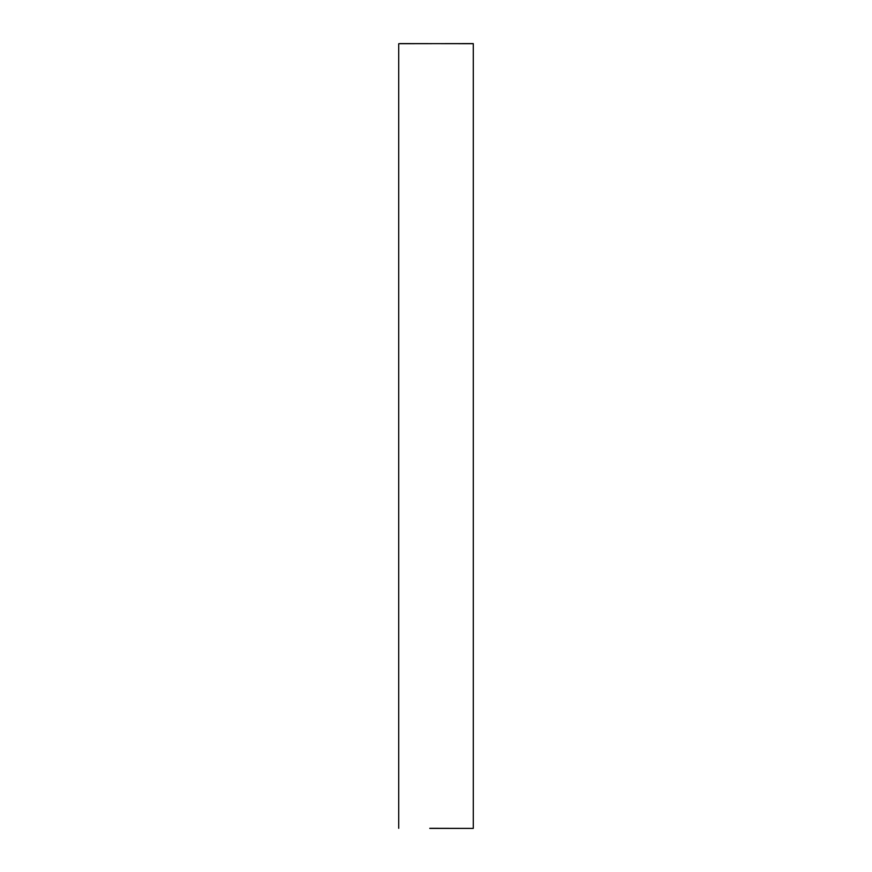<?xml version="1.0" encoding="UTF-8"?>
<svg xmlns="http://www.w3.org/2000/svg" width="872" height="872" viewBox="0 0 872 872"><rect width="100%" height="100%" fill="white"/><g stroke="black" fill="none" stroke-linecap="round" stroke-linejoin="round"><path stroke-width="1.31" d="M429.798 828.4L473.278 828.4L429.798 828.302M399.681 43.698L473.278 43.6L473.278 828.302M399.681 43.6L473.278 43.698M398.722 828.302L398.722 43.698"/></g></svg>
